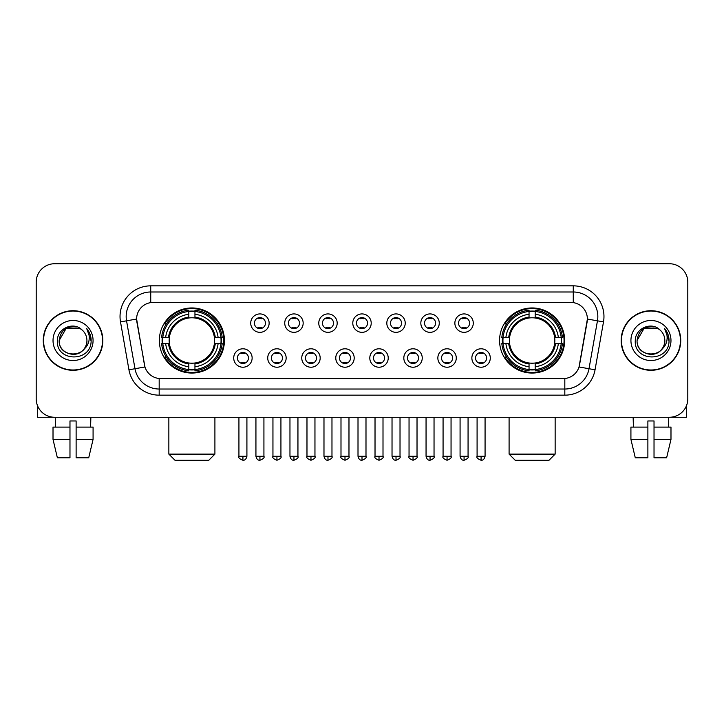 <?xml version="1.0" encoding="UTF-8"?>
<svg xmlns="http://www.w3.org/2000/svg" width="724" height="724" viewBox="0 0 724 724"><rect width="100%" height="100%" fill="white"/><g stroke="black" fill="none" stroke-linecap="round" stroke-linejoin="round"><path stroke-width="1.09" d="M499.569 340.506A32.553 32.553 0 0 0 532.113 373.05A32.553 32.553 0 0 0 564.666 340.506A32.553 32.553 0 0 0 532.113 307.953A32.553 32.553 0 0 0 499.569 340.506M159.334 340.506A32.553 32.553 0 0 0 191.887 373.05A32.553 32.553 0 0 0 224.431 340.506A32.553 32.553 0 0 0 191.887 307.953A32.553 32.553 0 0 0 159.334 340.506M252.133 358.009A9.213 9.213 0 0 1 242.92 367.222A9.213 9.213 0 0 1 233.707 358.009A9.213 9.213 0 0 1 242.92 348.796A9.213 9.213 0 0 1 252.133 358.009M237.391 358.009A5.53 5.53 0 0 0 242.92 363.538A5.53 5.53 0 0 0 248.45 358.009A5.53 5.53 0 0 0 242.92 352.479A5.53 5.53 0 0 0 237.391 358.009M286.152 358.009A9.213 9.213 0 0 1 276.939 367.222A9.213 9.213 0 0 1 267.726 358.009A9.213 9.213 0 0 1 276.939 348.796A9.213 9.213 0 0 1 286.152 358.009M271.419 358.009A5.53 5.53 0 0 0 276.939 363.538A5.53 5.53 0 0 0 282.469 358.009A5.53 5.53 0 0 0 276.939 352.479A5.53 5.53 0 0 0 271.419 358.009M320.18 358.009A9.213 9.213 0 0 1 310.967 367.222A9.213 9.213 0 0 1 301.754 358.009A9.213 9.213 0 0 1 310.967 348.796A9.213 9.213 0 0 1 320.18 358.009M305.438 358.009A5.53 5.53 0 0 0 310.967 363.538A5.53 5.53 0 0 0 316.497 358.009A5.53 5.53 0 0 0 310.967 352.479A5.53 5.53 0 0 0 305.438 358.009M354.199 358.009A9.213 9.213 0 0 1 344.986 367.222A9.213 9.213 0 0 1 335.773 358.009A9.213 9.213 0 0 1 344.986 348.796A9.213 9.213 0 0 1 354.199 358.009M339.466 358.009A5.53 5.53 0 0 0 344.986 363.538A5.53 5.53 0 0 0 350.516 358.009A5.53 5.53 0 0 0 344.986 352.479A5.53 5.53 0 0 0 339.466 358.009M388.227 358.009A9.213 9.213 0 0 1 379.014 367.222A9.213 9.213 0 0 1 369.801 358.009A9.213 9.213 0 0 1 379.014 348.796A9.213 9.213 0 0 1 388.227 358.009M373.484 358.009A5.53 5.53 0 0 0 379.014 363.538A5.53 5.53 0 0 0 384.534 358.009A5.53 5.53 0 0 0 379.014 352.479A5.53 5.53 0 0 0 373.484 358.009M422.246 358.009A9.213 9.213 0 0 1 413.033 367.222A9.213 9.213 0 0 1 403.82 358.009A9.213 9.213 0 0 1 413.033 348.796A9.213 9.213 0 0 1 422.246 358.009M407.503 358.009A5.53 5.53 0 0 0 413.033 363.538A5.53 5.53 0 0 0 418.562 358.009A5.53 5.53 0 0 0 413.033 352.479A5.53 5.53 0 0 0 407.503 358.009M456.274 358.009A9.213 9.213 0 0 1 447.061 367.222A9.213 9.213 0 0 1 437.848 358.009A9.213 9.213 0 0 1 447.061 348.796A9.213 9.213 0 0 1 456.274 358.009M441.531 358.009A5.53 5.53 0 0 0 447.061 363.538A5.53 5.53 0 0 0 452.581 358.009A5.53 5.53 0 0 0 447.061 352.479A5.53 5.53 0 0 0 441.531 358.009M490.293 358.009A9.213 9.213 0 0 1 481.08 367.222A9.213 9.213 0 0 1 471.867 358.009A9.213 9.213 0 0 1 481.08 348.796A9.213 9.213 0 0 1 490.293 358.009M475.55 358.009A5.53 5.53 0 0 0 481.08 363.538A5.53 5.53 0 0 0 486.609 358.009A5.53 5.53 0 0 0 481.08 352.479A5.53 5.53 0 0 0 475.55 358.009M269.138 323.121A9.213 9.213 0 0 1 259.934 332.334A9.213 9.213 0 0 1 250.721 323.121A9.213 9.213 0 0 1 259.934 313.917A9.213 9.213 0 0 1 269.138 323.121M254.405 323.121A5.53 5.53 0 0 0 259.934 328.651A5.53 5.53 0 0 0 265.455 323.121A5.53 5.53 0 0 0 259.934 317.601A5.53 5.53 0 0 0 254.405 323.121M303.166 323.121A9.213 9.213 0 0 1 293.953 332.334A9.213 9.213 0 0 1 284.74 323.121A9.213 9.213 0 0 1 293.953 313.917A9.213 9.213 0 0 1 303.166 323.121M288.423 323.121A5.53 5.53 0 0 0 293.953 328.651A5.53 5.53 0 0 0 299.483 323.121A5.53 5.53 0 0 0 293.953 317.601A5.53 5.53 0 0 0 288.423 323.121M337.185 323.121A9.213 9.213 0 0 1 327.981 332.334A9.213 9.213 0 0 1 318.768 323.121A9.213 9.213 0 0 1 327.981 313.917A9.213 9.213 0 0 1 337.185 323.121M322.452 323.121A5.53 5.53 0 0 0 327.981 328.651A5.53 5.53 0 0 0 333.502 323.121A5.53 5.53 0 0 0 327.981 317.601A5.53 5.53 0 0 0 322.452 323.121M371.213 323.121A9.213 9.213 0 0 1 362 332.334A9.213 9.213 0 0 1 352.787 323.121A9.213 9.213 0 0 1 362 313.917A9.213 9.213 0 0 1 371.213 323.121M356.47 323.121A5.53 5.53 0 0 0 362 328.651A5.53 5.53 0 0 0 367.53 323.121A5.53 5.53 0 0 0 362 317.601A5.53 5.53 0 0 0 356.47 323.121M405.232 323.121A9.213 9.213 0 0 1 396.019 332.334A9.213 9.213 0 0 1 386.815 323.121A9.213 9.213 0 0 1 396.019 313.917A9.213 9.213 0 0 1 405.232 323.121M390.498 323.121A5.53 5.53 0 0 0 396.019 328.651A5.53 5.53 0 0 0 401.548 323.121A5.53 5.53 0 0 0 396.019 317.601A5.53 5.53 0 0 0 390.498 323.121M439.26 323.121A9.213 9.213 0 0 1 430.047 332.334A9.213 9.213 0 0 1 420.834 323.121A9.213 9.213 0 0 1 430.047 313.917A9.213 9.213 0 0 1 439.26 323.121M424.517 323.121A5.53 5.53 0 0 0 430.047 328.651A5.53 5.53 0 0 0 435.577 323.121A5.53 5.53 0 0 0 430.047 317.601A5.53 5.53 0 0 0 424.517 323.121M473.279 323.121A9.213 9.213 0 0 1 464.066 332.334A9.213 9.213 0 0 1 454.862 323.121A9.213 9.213 0 0 1 464.066 313.917A9.213 9.213 0 0 1 473.279 323.121M458.545 323.121A5.53 5.53 0 0 0 464.066 328.651A5.53 5.53 0 0 0 469.595 323.121A5.53 5.53 0 0 0 464.066 317.601A5.53 5.53 0 0 0 458.545 323.121M128.944 369.792L120.501 321.89A30.707 30.707 0 0 1 150.737 285.844L573.263 285.844A30.707 30.707 0 0 1 603.499 321.89L595.056 369.792A30.707 30.707 0 0 1 564.82 395.159L159.18 395.159A30.707 30.707 0 0 1 128.944 369.792L144.954 366.968L136.863 321.89A16.58 16.58 0 0 1 153.189 302.433L570.811 302.433A16.58 16.58 0 0 1 587.137 321.89L579.553 364.878A16.58 16.58 0 0 1 563.227 378.58L160.773 378.58A16.58 16.58 0 0 1 144.447 364.878L136.61 319.049L126.546 320.822A24.562 24.562 0 0 1 150.737 291.989L573.263 291.989A24.562 24.562 0 0 1 597.454 320.822L589.01 368.724A24.562 24.562 0 0 1 564.82 389.023L159.18 389.023A24.562 24.562 0 0 1 134.99 368.724L126.546 320.822A24.562 24.562 0 0 1 126.175 316.551M162.257 343.574A29.784 29.784 0 0 1 162.257 337.438M502.492 343.574A29.784 29.784 0 0 1 502.492 337.438M43.259 340.506A29.784 29.784 0 0 0 73.052 370.29A29.784 29.784 0 0 0 102.835 340.506A29.784 29.784 0 0 0 73.052 310.723A29.784 29.784 0 0 0 43.259 340.506M621.165 340.506A29.784 29.784 0 0 0 650.948 370.29A29.784 29.784 0 0 0 680.741 340.506A29.784 29.784 0 0 0 650.948 310.723A29.784 29.784 0 0 0 621.165 340.506M150.737 285.844L150.737 302.614L573.263 302.614L573.263 285.844M136.61 319.012L136.791 316.551M563.227 378.58L160.773 378.58M603.499 321.89L587.39 319.049L579.046 366.968L595.056 369.792M579.553 364.878L579.453 365.403M144.547 365.403L144.447 364.878M687.8 282.161A18.426 18.426 0 0 0 669.374 263.735L54.626 263.735A18.426 18.426 0 0 0 36.2 282.161L36.2 398.852A18.426 18.426 0 0 0 54.626 417.268L669.374 417.268A18.426 18.426 0 0 0 687.8 398.852L687.8 282.161L687.8 398.852M36.2 282.161L36.2 398.852M669.374 263.735L54.626 263.735M54.626 417.268L669.374 417.268M102.527 340.506A29.476 29.476 0 0 0 73.052 311.03A29.476 29.476 0 0 0 43.567 340.506A29.476 29.476 0 0 0 73.052 369.982A29.476 29.476 0 0 0 102.527 340.506M82.138 330.017A13.883 13.883 0 0 1 86.925 340.506C87.776 358.407 58.318 358.407 59.169 340.506L66.11 328.488L79.984 328.488L82.138 330.017C73.622 321.094 57.223 328.443 57.377 340.506C55.82 361.928 90.554 362.489 91.115 341.547L91.152 340.506C91.097 335.954 89.586 331.954 86.609 328.515C88.871 332.226 89.667 336.226 88.998 340.506C88.346 344.144 86.581 347.122 83.685 349.421A13.883 13.883 0 0 0 86.925 340.506C87.776 358.407 58.318 358.407 59.169 340.506C60.517 330.533 66.237 326.035 76.328 327.022M83.685 349.421C76.319 359.385 58.445 353.013 59.169 340.506M53.024 340.506A20.019 20.019 0 0 0 73.052 360.525A20.019 20.019 0 0 0 93.07 340.506A20.019 20.019 0 0 0 73.052 320.488A20.019 20.019 0 0 0 53.024 340.506M86.744 328.669L91.143 341.031M37.431 405.467L37.431 417.268L108.672 417.268M53.015 427.097L53.015 439.377L57.377 457.803L53.015 439.377L53.015 427.097L69.975 427.097L69.975 420.961L76.12 420.961L76.12 427.097L93.079 427.097L93.079 439.377L88.717 457.803L93.079 439.377L76.12 439.377L76.12 427.097M90.862 417.268L90.59 427.097M69.975 427.097L69.975 457.803L57.377 457.803M53.015 439.377L69.975 439.377M88.717 457.803L76.12 457.803L76.12 439.377M55.241 417.268L55.504 427.097M680.433 340.506A29.476 29.476 0 0 0 650.948 311.03A29.476 29.476 0 0 0 621.473 340.506A29.476 29.476 0 0 0 650.948 369.982A29.476 29.476 0 0 0 680.433 340.506M660.044 330.017A13.883 13.883 0 0 1 664.831 340.506C665.682 358.407 636.224 358.407 637.075 340.506L644.016 328.488L657.89 328.488L660.044 330.017C651.528 321.094 635.129 328.443 635.283 340.506C633.717 361.928 668.46 362.489 669.021 341.547L669.048 340.506C669.003 335.954 667.483 331.954 664.505 328.515C666.777 332.226 667.573 336.226 666.904 340.506C666.252 344.144 664.478 347.122 661.591 349.421A13.883 13.883 0 0 0 664.831 340.506C665.682 358.407 636.224 358.407 637.075 340.506C638.423 330.533 644.143 326.035 654.234 327.022M661.591 349.421C654.215 359.385 636.351 353.013 637.075 340.506M630.93 340.506A20.019 20.019 0 0 0 650.948 360.525A20.019 20.019 0 0 0 670.976 340.506A20.019 20.019 0 0 0 650.948 320.488A20.019 20.019 0 0 0 630.93 340.506M664.641 328.669L669.048 341.031M208.774 460.265L174.991 460.265L168.855 454.12L214.91 454.12L208.774 460.265M214.395 343.574A22.725 22.725 0 0 0 194.955 317.99L194.955 317.99A22.725 22.725 0 0 0 169.371 343.574A22.725 22.725 0 0 0 214.395 343.574L215.309 343.574L214.395 343.574A22.725 22.725 0 0 1 194.955 363.023L194.955 366.733A26.408 26.408 0 0 0 218.114 343.574L222.187 343.574A30.462 30.462 0 0 1 194.955 370.815L194.955 369.575A29.231 29.231 0 0 0 220.956 343.574M162.873 343.574A29.168 29.168 0 0 1 162.873 337.438M194.955 311.492A29.168 29.168 0 0 0 188.81 311.492M220.892 337.438A29.168 29.168 0 0 1 220.892 343.574M222.187 337.438A30.462 30.462 0 0 0 194.955 310.198L194.955 311.438A29.231 29.231 0 0 1 220.956 337.438L222.187 337.438M161.579 343.574A30.462 30.462 0 0 0 188.81 370.815L188.81 369.575A29.231 29.231 0 0 1 162.81 343.574L161.579 343.574M220.956 337.438L218.114 337.438A26.408 26.408 0 0 0 194.955 314.279L194.955 311.438M194.955 369.575L194.955 366.733M162.81 343.574L165.651 343.574A26.408 26.408 0 0 0 188.81 366.733L188.81 369.575M194.955 314.279L194.955 317.085A23.621 23.621 0 0 1 215.309 337.438L218.114 337.438M218.114 343.574L215.309 343.574A23.621 23.621 0 0 1 194.955 363.928M188.81 366.733L188.81 363.023A22.725 22.725 0 0 1 169.371 343.574L165.651 343.574M214.395 337.438L215.309 337.438M194.955 369.512A29.168 29.168 0 0 1 188.81 369.512M188.81 310.198A30.462 30.462 0 0 0 161.579 337.438L162.81 337.438A29.231 29.231 0 0 1 188.81 311.438L188.81 310.198M188.81 311.438L188.81 314.279A26.408 26.408 0 0 0 165.651 337.438L162.81 337.438M188.81 317.954L188.81 314.279M165.651 337.438L168.466 337.438A23.621 23.621 0 0 1 188.81 317.085M188.81 363.023L188.81 363.928A23.621 23.621 0 0 1 168.466 343.574M166.33 323.927L164.592 323.927A31.937 31.937 0 0 1 223.816 340.506A31.937 31.937 0 0 1 164.592 357.086L166.33 357.086M549.009 460.265L515.226 460.265L509.09 454.12L555.145 454.12L549.009 460.265M554.629 343.574A22.725 22.725 0 0 0 535.19 317.99L535.19 317.99A22.725 22.725 0 0 0 509.606 343.574A22.725 22.725 0 0 0 554.629 343.574L555.534 343.574L554.629 343.574A22.725 22.725 0 0 1 535.19 363.023L535.19 366.733A26.408 26.408 0 0 0 558.349 343.574L562.421 343.574A30.462 30.462 0 0 1 535.19 370.815L535.19 369.575A29.231 29.231 0 0 0 561.191 343.574M503.108 343.574A29.168 29.168 0 0 1 503.108 337.438M535.19 311.492A29.168 29.168 0 0 0 529.045 311.492M561.127 337.438A29.168 29.168 0 0 1 561.127 343.574M562.421 337.438A30.462 30.462 0 0 0 535.19 310.198L535.19 311.438A29.231 29.231 0 0 1 561.191 337.438L562.421 337.438M501.813 343.574A30.462 30.462 0 0 0 529.045 370.815L529.045 369.575A29.231 29.231 0 0 1 503.044 343.574L501.813 343.574M561.191 337.438L558.349 337.438A26.408 26.408 0 0 0 535.19 314.279L535.19 311.438M535.19 369.575L535.19 366.733M503.044 343.574L505.886 343.574A26.408 26.408 0 0 0 529.045 366.733L529.045 369.575M535.19 314.279L535.19 317.085A23.621 23.621 0 0 1 555.534 337.438L558.349 337.438M558.349 343.574L555.534 343.574A23.621 23.621 0 0 1 535.19 363.928M529.045 366.733L529.045 363.023A22.725 22.725 0 0 1 509.606 343.574L505.886 343.574M554.629 337.438L555.534 337.438M535.19 369.512A29.168 29.168 0 0 1 529.045 369.512M529.045 310.198A30.462 30.462 0 0 0 501.813 337.438L503.044 337.438A29.231 29.231 0 0 1 529.045 311.438L529.045 310.198M529.045 311.438L529.045 314.279A26.408 26.408 0 0 0 505.886 337.438L503.044 337.438M529.045 317.954L529.045 314.279M505.886 337.438L508.691 337.438A23.621 23.621 0 0 1 529.045 317.085M529.045 363.023L529.045 363.928A23.621 23.621 0 0 1 508.691 343.574M506.565 323.927L504.827 323.927A31.937 31.937 0 0 1 564.05 340.506A31.937 31.937 0 0 1 504.827 357.086L506.565 357.086M258.088 328.334L258.088 327.465A4.715 4.715 0 0 0 261.771 327.465L261.771 328.334M261.771 317.917L261.771 318.786A4.715 4.715 0 0 0 258.088 318.786L258.088 317.917M292.107 328.334L292.107 327.465A4.715 4.715 0 0 0 295.799 327.465L295.799 328.334M295.799 317.917L295.799 318.786A4.715 4.715 0 0 0 292.107 318.786L292.107 317.917M326.135 328.334L326.135 327.465A4.715 4.715 0 0 0 329.818 327.465L329.818 328.334M329.818 317.917L329.818 318.786A4.715 4.715 0 0 0 326.135 318.786L326.135 317.917M360.154 328.334L360.154 327.465A4.715 4.715 0 0 0 363.846 327.465L363.846 328.334M363.846 317.917L363.846 318.786A4.715 4.715 0 0 0 360.154 318.786L360.154 317.917M394.182 328.334L394.182 327.465A4.715 4.715 0 0 0 397.865 327.465L397.865 328.334M397.865 317.917L397.865 318.786A4.715 4.715 0 0 0 394.182 318.786L394.182 317.917M428.201 328.334L428.201 327.465A4.715 4.715 0 0 0 431.893 327.465L431.893 328.334M431.893 317.917L431.893 318.786A4.715 4.715 0 0 0 428.201 318.786L428.201 317.917M462.229 328.334L462.229 327.465A4.715 4.715 0 0 0 465.912 327.465L465.912 328.334M465.912 317.917L465.912 318.786A4.715 4.715 0 0 0 462.229 318.786L462.229 317.917M241.074 363.222L241.074 362.344A4.715 4.715 0 0 0 244.757 362.344L244.757 363.222M244.757 352.796L244.757 353.674A4.715 4.715 0 0 0 241.074 353.674L241.074 352.796M275.102 363.222L275.102 362.344A4.715 4.715 0 0 0 278.785 362.344L278.785 363.222M278.785 352.796L278.785 353.674A4.715 4.715 0 0 0 275.102 353.674L275.102 352.796M309.121 363.222L309.121 362.344A4.715 4.715 0 0 0 312.804 362.344L312.804 363.222M312.804 352.796L312.804 353.674A4.715 4.715 0 0 0 309.121 353.674L309.121 352.796M343.149 363.222L343.149 362.344A4.715 4.715 0 0 0 346.832 362.344L346.832 363.222M346.832 352.796L346.832 353.674A4.715 4.715 0 0 0 343.149 353.674L343.149 352.796M377.168 363.222L377.168 362.344A4.715 4.715 0 0 0 380.851 362.344L380.851 363.222M380.851 352.796L380.851 353.674A4.715 4.715 0 0 0 377.168 353.674L377.168 352.796M411.196 363.222L411.196 362.344A4.715 4.715 0 0 0 414.879 362.344L414.879 363.222M414.879 352.796L414.879 353.674A4.715 4.715 0 0 0 411.196 353.674L411.196 352.796M445.215 363.222L445.215 362.344A4.715 4.715 0 0 0 448.898 362.344L448.898 363.222M448.898 352.796L448.898 353.674A4.715 4.715 0 0 0 445.215 353.674L445.215 352.796M479.243 363.222L479.243 362.344A4.715 4.715 0 0 0 482.926 362.344L482.926 363.222M482.926 352.796L482.926 353.674A4.715 4.715 0 0 0 479.243 353.674L479.243 352.796M686.569 405.467L686.569 417.268L615.328 417.268M647.88 427.097L647.88 439.377L630.921 439.377L635.283 457.803L630.921 439.377L630.921 427.097L647.88 427.097L647.88 420.961L654.025 420.961L654.025 427.097L670.985 427.097L670.985 439.377L666.623 457.803L670.985 439.377L654.025 439.377L654.025 427.097M668.759 417.268L668.496 427.097M647.88 439.377L647.88 457.803L635.283 457.803M666.623 457.803L654.025 457.803L654.025 439.377M633.138 417.268L633.409 427.097M564.82 378.507L564.82 395.159M159.18 395.159L159.18 378.507M120.501 321.89L126.546 320.822M188.81 369.792A29.449 29.449 0 0 0 194.955 369.792M221.173 343.574A29.449 29.449 0 0 0 221.173 337.438M194.955 311.22A29.449 29.449 0 0 0 188.81 311.22M529.045 369.792A29.449 29.449 0 0 0 535.19 369.792M561.399 343.574A29.449 29.449 0 0 0 561.399 337.438M535.19 311.22A29.449 29.449 0 0 0 529.045 311.22M259.934 456.274L255.934 456.274C256.631 459.116 257.97 460.446 259.934 460.265L259.934 456.274L263.925 456.274L263.925 417.268M293.953 456.274L289.962 456.274C290.659 459.116 291.989 460.446 293.953 460.265L293.953 456.274L297.944 456.274L297.944 417.268M327.981 456.274L323.981 456.274C324.678 459.116 326.008 460.446 327.981 460.265L327.981 456.274L331.972 456.274L331.972 417.268M362 456.274L358.009 456.274C358.706 459.116 360.036 460.446 362 460.265L362 456.274L365.991 456.274L365.991 417.268M396.019 456.274L392.028 456.274C392.725 459.116 394.055 460.446 396.019 460.265L396.019 456.274L400.019 456.274L400.019 417.268M430.047 456.274L426.056 456.274C426.753 459.116 428.083 460.446 430.047 460.265L430.047 456.274L434.038 456.274L434.038 417.268M464.066 456.274L460.075 456.274C460.772 459.116 462.102 460.446 464.066 460.265L464.066 456.274L468.066 456.274L468.066 417.268M242.92 456.274L238.929 456.274C238.115 457.55 239.445 458.88 242.92 460.265L242.92 456.274L246.911 456.274L246.911 417.268M276.939 456.274L272.948 456.274C272.143 457.55 273.473 458.88 276.939 460.265L276.939 456.274L280.93 456.274L280.93 417.268M310.967 456.274L306.976 456.274C306.162 457.55 307.492 458.88 310.967 460.265L310.967 456.274L314.958 456.274L314.958 417.268M344.986 456.274L340.995 456.274C340.19 457.55 341.52 458.88 344.986 460.265L344.986 456.274L348.977 456.274L348.977 417.268M379.014 456.274L375.023 456.274C374.208 457.55 375.539 458.88 379.014 460.265L379.014 456.274L383.005 456.274L383.005 417.268M413.033 456.274L409.042 456.274C408.236 457.55 409.567 458.88 413.033 460.265L413.033 456.274L417.024 456.274L417.024 417.268M447.061 456.274L443.07 456.274C442.255 457.55 443.586 458.88 447.061 460.265L447.061 456.274L451.052 456.274L451.052 417.268M481.08 456.274L477.089 456.274C476.283 457.55 477.614 458.88 481.08 460.265L481.08 456.274L485.071 456.274L485.071 417.268M214.91 417.268L214.91 454.12M168.855 417.268L168.855 454.12M555.145 417.268L555.145 454.12M509.09 417.268L509.09 454.12M255.934 456.274L255.934 417.268M263.925 456.274C264.731 457.55 263.4 458.88 259.934 460.265M289.962 456.274L289.962 417.268M297.944 456.274C298.759 457.55 297.428 458.88 293.953 460.265M323.981 456.274L323.981 417.268M331.972 456.274C332.778 457.55 331.447 458.88 327.981 460.265M358.009 456.274L358.009 417.268M365.991 456.274C366.806 457.55 365.475 458.88 362 460.265M392.028 456.274L392.028 417.268M400.019 456.274C400.825 457.55 399.494 458.88 396.019 460.265M426.056 456.274L426.056 417.268M434.038 456.274C434.853 457.55 433.522 458.88 430.047 460.265M460.075 456.274L460.075 417.268M468.066 456.274C468.871 457.55 467.541 458.88 464.066 460.265M238.929 456.274L238.929 417.268M246.911 456.274C246.214 459.116 244.884 460.446 242.92 460.265M272.948 456.274L272.948 417.268M280.93 456.274C281.745 457.55 280.414 458.88 276.939 460.265M306.976 456.274L306.976 417.268M314.958 456.274C315.764 457.55 314.433 458.88 310.967 460.265M340.995 456.274L340.995 417.268M348.977 456.274C349.792 457.55 348.461 458.88 344.986 460.265M375.023 456.274L375.023 417.268M383.005 456.274C383.811 457.55 382.48 458.88 379.014 460.265M409.042 456.274L409.042 417.268M417.024 456.274C417.839 457.55 416.508 458.88 413.033 460.265M443.07 456.274L443.07 417.268M451.052 456.274C451.857 457.55 450.527 458.88 447.061 460.265M477.089 456.274L477.089 417.268M485.071 456.274C484.374 459.116 483.044 460.446 481.08 460.265"/></g></svg>
